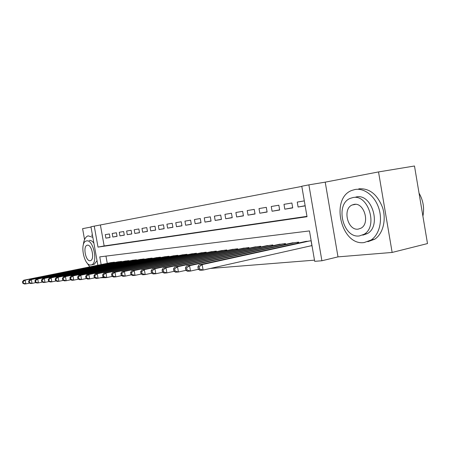 <?xml version="1.0" encoding="UTF-8"?>
<svg xmlns="http://www.w3.org/2000/svg" width="450" height="450" viewBox="0 0 450 450"><rect width="100%" height="100%" fill="white"/><g stroke="black" fill="none" stroke-linecap="round" stroke-linejoin="round"><path stroke-width="0.67" d="M97.853 265.247L90.951 226.772L94.247 226.136L98.004 247.101L307.029 216.714L301.787 186.221L308.88 184.86L321.896 260.764L314.691 261.326L309.471 230.923L99.759 256.871L101.138 264.583M325.221 182.149L337.995 256.871L392.141 252.444L427.5 243.574L414.489 166.005L378.529 171.928L325.221 182.149L308.88 184.86M90.996 227.047L82.597 228.656L84.555 239.569M301.821 186.407L94.247 226.136M392.141 252.444L378.529 171.928M89.398 266.524L89.477 266.94M310.742 245.863L312.013 245.734M109.384 233.955L105.261 234.658L105.891 238.157L110.014 237.487L109.384 233.955M116.421 232.763L112.174 233.482L112.809 237.032L117.056 236.346L116.421 232.763M123.666 231.536L119.289 232.273L119.936 235.879L124.312 235.17L123.666 231.536M131.136 230.265L126.624 231.03L127.277 234.692L131.794 233.961L131.136 230.265M138.836 228.96L134.184 229.748L134.848 233.466L139.5 232.712L138.836 228.96M146.779 227.61L141.981 228.426L142.656 232.2L147.454 231.424L146.779 227.61M154.98 226.221L150.03 227.064L150.711 230.895L155.666 230.091L154.98 226.221M163.446 224.786L158.333 225.653L159.024 229.551L164.143 228.718L163.446 224.786M172.198 223.301L166.911 224.196L167.614 228.156L172.901 227.301L172.198 223.301M181.237 221.766L175.776 222.694L176.49 226.721L181.958 225.833L181.237 221.766M190.592 220.179L184.944 221.141L185.664 225.236L191.323 224.319L190.592 220.179M200.278 218.537L194.428 219.532L195.159 223.695L201.015 222.75L200.278 218.537M210.302 216.838L204.244 217.862L204.986 222.103L211.05 221.124L210.302 216.838M220.691 215.078L214.414 216.141L215.167 220.455L221.451 219.437L220.691 215.078M231.463 213.249L224.949 214.352L225.72 218.745L232.234 217.693L231.463 213.249M242.64 211.354L235.884 212.496L236.661 216.973L243.428 215.882L242.64 211.354M254.239 209.385L247.224 210.572L248.018 215.134L255.043 213.998L254.239 209.385M266.299 207.338L259.009 208.575L259.813 213.227L267.114 212.04L266.299 207.338M278.831 205.211L271.254 206.499L272.076 211.241L279.664 210.009L278.831 205.211M291.881 203.001L283.989 204.339L284.822 209.177L292.725 207.894L291.881 203.001M100.412 225.084L104.147 245.947L306.968 216.354M304.307 200.891L297.248 202.089L298.097 207.023L305.168 205.881M173.824 271.367L174.223 271.333M185.451 270.439L186.159 270.382M197.589 269.471L198.63 269.392M210.279 268.464L314.494 260.156M105.964 256.101L107.263 263.346M110.289 262.733L114.429 262.17L114.497 262.541M117.264 261.979L121.534 261.399L121.601 261.776M124.453 261.197L128.846 260.601L128.919 260.994M131.861 260.398L136.389 259.779L136.463 260.19M139.494 259.571L144.163 258.936L144.242 259.358M147.364 258.722L152.184 258.064L152.263 258.502M155.486 257.839L160.464 257.164L160.543 257.619M163.873 256.933L169.009 256.23L169.093 256.708M172.536 255.999L177.84 255.268L177.93 255.769M181.485 255.026L186.969 254.278L187.059 254.796M190.738 254.031L196.414 253.249L196.509 253.789L196.408 253.249M200.306 252.996L206.184 252.186L206.28 252.748M210.218 251.921L216.304 251.083L216.405 251.674M220.483 250.813L226.783 249.941L226.896 250.56M231.12 249.666L237.656 248.76L237.769 249.407M242.151 248.473L248.934 247.534L249.053 248.214M253.603 247.236L260.64 246.257L260.769 246.971M265.489 245.953L272.807 244.935L272.936 245.683M277.847 244.62L285.457 243.557L285.593 244.35M290.7 243.236L298.62 242.123L298.761 242.961M304.076 241.791L311.158 240.761M337.995 256.871L321.896 260.764M104.344 277.611L100.108 277.819M103.388 277.121L103.506 277.785M104.147 245.947L98.004 247.101M105.891 238.157L110.002 237.409M112.809 237.032L117.045 236.261M119.936 235.879L124.301 235.086M127.277 234.692L131.777 233.871M134.848 233.466L139.483 232.622M142.656 232.2L147.437 231.328M150.711 230.895L155.649 229.995M159.024 229.551L164.126 228.617M167.614 228.156L172.884 227.194M176.49 226.721L181.935 225.726M185.664 225.236L191.301 224.201M195.159 223.695L200.993 222.626M204.986 222.103L211.028 220.995M215.167 220.455L221.428 219.308M225.72 218.745L232.211 217.553M236.661 216.973L243.399 215.736M248.018 215.134L255.015 213.846M259.813 213.227L267.086 211.882M272.076 211.241L279.636 209.841M284.822 209.177L292.691 207.72M298.097 207.023L305.139 205.718M111.476 262.491L23.67 280.243L25.189 280.114L25.869 283.877L29.661 283.095M23.378 283.157L25.869 283.877L24.356 283.995L22.776 283.207L23.378 283.157L23.102 281.655L22.5 281.706L22.776 283.207M23.102 281.655L25.189 280.114L113.209 262.305M22.5 281.706L23.67 280.243M92.841 237.308L88.104 235.839C85.449 236.796 83.852 239.839 83.301 244.963M86.647 262.401L89.741 266.889M97.026 260.634L94.241 264.313L93.521 264.459M86.591 240.919L86.259 240.998C79.38 242.466 84.004 266.299 90.917 264.994L91.508 264.859C98.347 263.199 93.397 239.113 86.591 240.919M90.152 260.719L90.501 260.64C94.911 259.588 91.761 244.097 87.362 245.205L87.12 245.256C82.688 246.223 85.708 261.613 90.152 260.719M89.331 240.424C90.849 240.221 92.368 241.132 93.887 243.163M92.458 235.181L91.462 235.221M355.056 189.495L351.911 190.401C329.979 198.174 341.038 245.936 364.078 242.578L371.076 240.047C379.266 234.697 382.821 220.652 378.827 208.316C374.906 195.941 364.309 187.796 355.056 189.495M355.843 197.027L356.321 196.937C371.745 193.224 381.786 225.81 367.47 233.528L362.812 235.159M352.879 197.578L350.229 198.371C334.704 204.317 343.018 238.556 359.404 235.929L364.05 234.298C378.343 226.569 368.286 193.866 352.879 197.578M358.245 229.118L361.012 228.172C370.367 223.397 364.089 202.129 354.043 204.401L352.103 205.003C342.236 209.036 347.794 230.94 358.245 229.118M422.904 216.163C424.519 208.08 423.231 200.402 419.034 193.118M367.83 241.712L374.76 239.192C382.967 233.848 386.539 219.853 382.556 207.562C377.303 194.304 369.377 188.061 358.768 188.831M118.491 261.731L29.801 279.709L31.365 279.574L32.057 283.393L35.977 282.583M29.526 282.662L32.057 283.393L30.493 283.517L28.901 282.713L29.526 282.662L29.25 281.137L28.626 281.188L28.901 282.713M29.25 281.137L31.365 279.574L120.274 261.534M28.626 281.188L29.801 279.709M125.713 260.944L36.129 279.152L37.744 279.011L38.447 282.892L42.497 282.06M35.876 282.156L38.447 282.892L36.833 283.022L35.229 282.206L35.876 282.156L35.595 280.603L34.948 280.654L35.229 282.206M35.595 280.603L37.744 279.011L127.552 260.741M34.948 280.654L36.129 279.152M133.155 260.134L42.66 278.578L44.325 278.438L45.045 282.381L49.236 281.514M42.429 281.627L45.045 282.381L43.374 282.51L41.766 281.683L42.429 281.627L42.148 280.052L41.479 280.108L41.766 281.683M42.148 280.052L44.325 278.438L135.051 259.926M41.479 280.108L42.66 278.578M140.833 259.296L49.41 277.988L51.131 277.836L51.863 281.852L56.199 280.952M49.208 281.087L51.863 281.852L50.136 281.987L48.521 281.137L49.208 281.087L48.915 279.478L48.229 279.54L48.521 281.137M48.915 279.478L51.131 277.836L142.785 259.088M48.229 279.54L49.41 277.988M148.748 258.435L56.391 277.38L58.168 277.222L58.911 281.301L63.399 280.367M56.211 280.524L58.911 281.301L57.122 281.441L55.502 280.581L56.211 280.524L55.918 278.893L55.204 278.949L55.502 280.581M55.918 278.893L58.168 277.222L150.761 258.216M55.204 278.949L56.391 277.38M156.909 257.546L63.608 276.744L65.453 276.581L66.201 280.733L70.858 279.759M63.461 279.939L66.201 280.733L64.356 280.879L62.724 280.001L63.461 279.939L63.157 278.28L62.426 278.342L62.724 280.001M63.157 278.28L65.453 276.581L158.996 257.321M62.426 278.342L63.608 276.744M165.341 256.629L71.078 276.092L72.984 275.923L73.749 280.148L78.576 279.135M70.959 279.338L73.749 280.148L71.837 280.294L70.2 279.399L70.959 279.338L70.656 277.65L69.896 277.712L70.2 279.399M70.656 277.65L72.984 275.923L167.496 256.393M69.896 277.712L71.078 276.092M174.054 255.684L78.812 275.411L80.792 275.237L81.562 279.54L86.574 278.483M78.728 278.719L81.562 279.54L79.582 279.692L77.94 278.781L78.728 278.719L78.418 276.998L77.631 277.065L77.94 278.781M78.418 276.998L80.792 275.237L176.276 255.442M77.631 277.065L78.812 275.411M183.054 254.7L86.828 274.708L88.881 274.528L89.668 278.904L94.871 277.808M86.782 278.072L89.668 278.904L87.615 279.067L85.967 278.139L86.782 278.072L86.468 276.317L85.652 276.39L85.967 278.139M86.468 276.317L88.881 274.528L185.349 254.453M85.652 276.39L86.828 274.708M192.358 253.688L95.141 273.977L97.267 273.791L98.066 278.252L103.478 277.104M95.136 277.403L98.066 278.252L95.94 278.421L94.286 277.47L95.136 277.403L94.815 275.619L93.966 275.687L94.286 277.47M94.815 275.619L97.267 273.791L194.737 253.429M93.966 275.687L95.141 273.977M201.988 252.641L103.764 273.223L105.975 273.032L106.785 277.571L112.416 276.373M103.798 276.705L106.785 277.571L104.574 277.746L102.921 276.778L103.798 276.705L103.472 274.888L102.594 274.961L102.921 276.778M103.472 274.888L105.975 273.032L204.446 252.371M102.594 274.961L103.764 273.223M211.956 251.556L112.719 272.436L115.014 272.239L115.841 276.868L121.697 275.614M112.798 275.985L115.841 276.868L113.546 277.048L111.887 276.058L112.798 275.985L112.466 274.129L111.555 274.207L111.887 276.058M112.466 274.129L115.014 272.239L214.504 251.28M111.555 274.207L112.719 272.436M222.283 250.431L122.029 271.62L124.408 271.412L125.252 276.137L131.355 274.821M122.153 275.231L125.252 276.137L122.867 276.322L121.202 275.31L122.153 275.231L121.815 273.347L120.864 273.426L121.202 275.31M121.815 273.347L124.408 271.412L224.921 250.144M120.864 273.426L122.029 271.62M232.987 249.266L131.704 270.776L134.184 270.557L135.039 275.372L141.401 273.994M131.884 274.455L135.039 275.372L132.559 275.569L130.894 274.534L131.884 274.455L131.541 272.526L130.551 272.61L130.894 274.534M131.541 272.526L134.184 270.557L235.727 248.968M130.551 272.61L131.704 270.776M244.091 248.057L141.773 269.893L144.354 269.662L145.226 274.579L151.869 273.133M142.009 273.639L145.226 274.579L142.644 274.781L140.979 273.724L142.009 273.639L141.66 271.676L140.625 271.761L140.979 273.724M141.66 271.676L144.354 269.662L246.932 247.748M140.625 271.761L141.773 269.893M255.611 246.808L152.257 268.971L154.946 268.734L155.841 273.752L162.782 272.233M152.556 272.796L155.841 273.752L153.146 273.966L151.481 272.88L152.556 272.796L152.201 270.787L151.127 270.877L151.481 272.88M152.201 270.787L154.946 268.734L258.559 246.482M151.127 270.877L152.257 268.971M267.581 245.503L163.192 268.014L165.994 267.767L166.905 272.891L174.161 271.294M163.553 271.912L166.905 272.891L164.093 273.111L162.433 272.002L163.553 271.912L163.192 269.859L162.073 269.955L162.433 272.002M163.192 269.859L165.994 267.767L270.647 245.171M162.073 269.955L163.192 268.014M280.018 244.148L174.594 267.013L177.525 266.754L178.447 271.991L186.047 270.309M175.033 270.99L178.447 271.991L175.517 272.222L173.857 271.086L175.033 270.99L174.662 268.898L173.492 268.993L173.857 271.086M174.662 268.898L177.525 266.754L283.207 243.804M173.492 268.993L174.594 267.013M292.961 242.741L186.502 265.967L189.562 265.702L190.507 271.058L198.472 269.274M187.02 270.028L190.507 271.058L187.442 271.294L185.794 270.129L187.02 270.028L186.638 267.891L185.417 267.992L185.794 270.129M186.638 267.891L189.562 265.702L296.28 242.381M185.417 267.992L186.502 265.967M306.433 241.273L198.951 264.876L202.151 264.6L203.113 270.073L311.985 245.582M199.553 269.027L203.113 270.073L199.912 270.321L198.27 269.128L199.553 269.027L199.164 266.833L197.888 266.94L198.27 269.128M199.164 266.833L202.151 264.6L309.887 240.896M197.888 266.94L198.951 264.876M114.278 262.581L114.21 262.192M121.354 261.827L121.281 261.428M128.644 261.051L128.571 260.634M136.159 260.252L136.08 259.813M143.904 259.431L143.82 258.975M151.892 258.581L151.808 258.103M160.138 257.704L160.048 257.209M168.649 256.804L168.559 256.281M177.446 255.87L177.345 255.324M186.531 254.908L186.435 254.334M195.936 253.912L195.829 253.311M205.661 252.883L205.549 252.253M206.235 252.759L206.134 252.191M215.73 251.82L215.618 251.156M216.315 251.696L216.208 251.094M226.164 250.718L226.046 250.026M226.755 250.594L226.643 249.958M236.981 249.576L236.857 248.844M237.578 249.446L237.465 248.782M248.203 248.394L248.068 247.624M248.811 248.265L248.687 247.562M259.852 247.168L259.712 246.358M260.466 247.039L260.336 246.291M271.952 245.897L271.806 245.042M272.571 245.762L272.436 244.974M284.535 244.581L284.377 243.675M285.159 244.44L285.013 243.607M297.619 243.208L297.456 242.252M298.254 243.067L298.103 242.179M311.906 245.604L311.074 240.767M87.508 245.188L87.12 245.256M94.241 264.313L91.508 264.859M355.539 204.339L352.103 205.003M367.47 233.528L364.05 234.298M371.076 240.047L374.76 239.192"/></g></svg>
